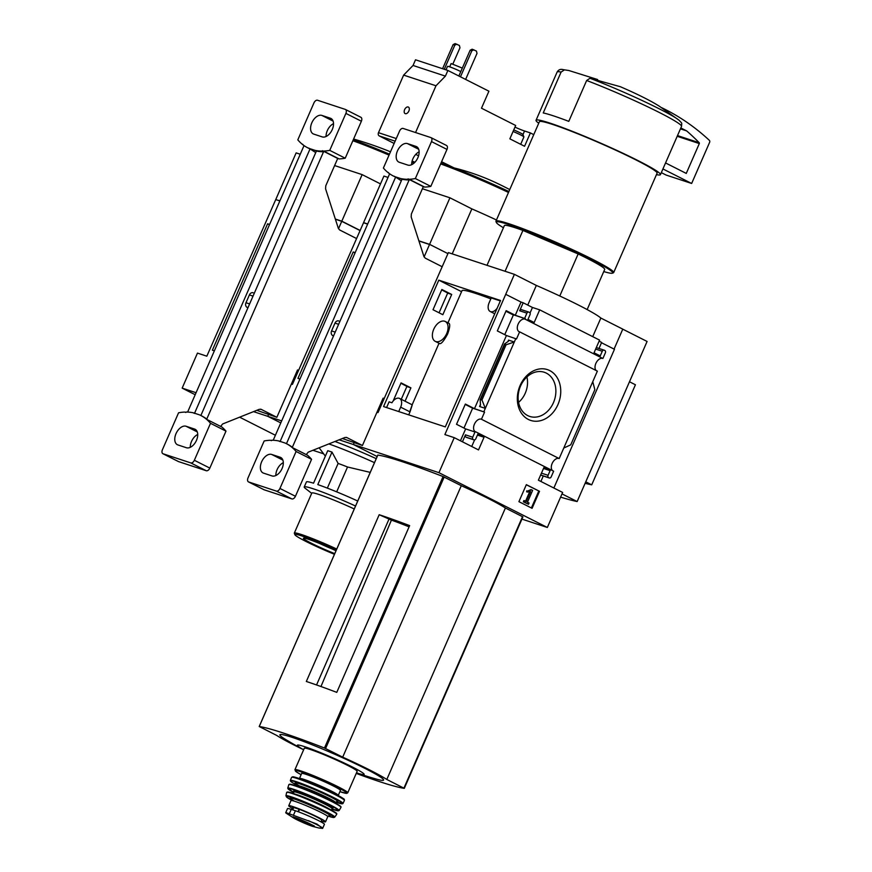<?xml version="1.0" encoding="UTF-8"?>
<svg xmlns="http://www.w3.org/2000/svg" width="872" height="872" viewBox="0 0 872 872"><rect width="100%" height="100%" fill="white"/><g stroke="black" fill="none" stroke-linecap="round" stroke-linejoin="round"><path stroke-width="1.31" d="M490.838 298.856A67.515 4.905 -156.4 0 0 461.997 290.692L447.946 322.836M408.717 414.854L410.014 411.889C413.045 402.602 412.957 402.559 409.753 411.769M435.204 341.334L439.771 343.644C441.396 343.906 444.012 340.69 447.63 333.998C449.81 327.927 450.279 324.395 449.058 323.392L445.243 321.474A11.129 6.791 116.8 0 1 446.715 333.54A11.129 6.791 116.8 0 1 435.204 341.334A11.129 6.791 116.8 0 1 433.733 329.267A11.129 6.791 116.8 0 1 445.243 321.474M506 311.032L513.445 314.792L504.757 334.674M465.201 404.423L472.646 408.183L463.959 428.054M500.539 300.491L445.309 426.899L383.56 406.57L438.79 280.163L500.539 300.491M497.171 308.187A8.033 4.894 116.8 0 1 490.184 311.478A8.033 4.894 116.8 0 1 489.127 302.769L491.241 297.93L500.343 300.927M461.561 291.673L438.79 280.163M433.013 309.734L442.845 314.705L451.696 294.464L441.864 289.493L433.013 309.734M405.055 401.218L410.897 387.855L401.066 382.884L393.119 401.076M386.59 407.562L389.097 401.829L391.942 402.766A8.033 4.894 116.8 0 1 399.594 398.45A8.033 4.894 116.8 0 1 400.651 407.159L398.733 411.562M475 431.989L465.637 428.904L456.525 424.293L465.365 404.052L474.477 408.663L484.57 412.107L481.442 419.258A6.932 4.229 -63.2 0 0 474.63 423.727A6.932 4.229 -63.2 0 0 475.338 431.695A6.932 4.229 -63.2 0 0 475.916 431.913L475 431.989L472.711 437.221A1.82 1.439 108.2 0 0 473.278 439.543L473.79 439.804A1.82 1.439 108.2 0 0 475.807 438.79L477.845 434.114L484.047 437.254L478.51 449.919L454.247 437.657L444.884 434.572L514.393 274.342L536.335 285.438A71.569 5.21 23.6 0 1 600.852 318.051L622.782 329.136L614.073 349.094M376.977 412.216L378.023 412.565L448.382 252.608L514.393 274.342M339.11 439.804L353.356 444.502L377.162 456.536L353.356 444.502L354.119 442.747L353.356 444.502L438.943 472.678L547.344 527.473L562.636 492.451L538.384 480.189L543.921 467.523L550.112 470.651L548.074 475.316A1.82 1.439 108.2 0 0 548.63 477.638L549.153 477.9A1.82 1.439 108.2 0 0 551.169 476.886L553.644 471.207L475.916 431.913M454.247 437.657L438.943 472.678M525.369 318.727L525.162 319.196A6.932 4.229 -63.2 0 0 518.35 323.665A6.932 4.229 -63.2 0 0 519.058 331.643A6.932 4.229 -63.2 0 0 519.625 331.851L516.518 338.968L506.436 335.513L497.323 330.913L506.163 310.661L515.276 315.272L525.369 318.727L513.445 314.792M451.696 294.464L447.652 293.134M447.707 293.025L441.701 289.864M484.57 412.107L472.646 408.183M410.897 387.855L406.853 386.514M406.897 386.405L400.902 383.244M549.72 370.578A26.749 21.102 -71.8 0 1 550.079 415.519A26.749 21.102 -71.8 0 1 517.325 398.962A26.749 21.102 -71.8 0 1 549.72 370.578M552.565 470.651A6.932 4.229 116.8 0 1 552.597 462.574A6.932 4.229 116.8 0 1 559.181 458.552L481.442 419.258M559.181 458.552L597.364 371.145L519.625 331.851M515.799 338.598L483.84 411.748M465.637 428.904L460.438 440.785M472.711 437.221L465.474 434.845L462.433 441.799M506.436 335.513L474.477 408.663M485.312 408.368L479.567 406.483L480.494 405.142L480.145 399.747L481.965 399.954L485.312 408.368M508.561 340.113L508.387 341.29L504.507 343.982L506.065 344.778L514.317 341.998L508.561 340.113L507.918 341.595M596.274 370.6A6.932 4.229 116.8 0 1 596.306 362.523A6.932 4.229 116.8 0 1 602.89 358.49L605.375 352.811A1.82 1.439 108.2 0 0 604.808 350.5L604.296 350.239A1.82 1.439 108.2 0 0 602.279 351.252L600.241 355.918L594.039 352.789L599.576 340.113L539.703 309.843L532.465 307.467L523.178 302.769L521.042 302.061L515.276 315.272M521.042 302.061L506.076 294.496M539.506 491.307L526.35 484.658L518.916 501.662L532.083 508.322L539.506 491.307L526.296 484.767M602.89 358.49L525.162 319.196M539.703 309.843L534.165 322.52L527.974 319.392L530.013 314.716A1.82 1.439 108.2 0 0 529.457 312.394L528.933 312.143A1.82 1.439 108.2 0 0 526.917 313.157L524.65 318.356M523.178 302.769L519.679 310.77A1.82 1.439 108.2 0 1 521.696 309.756L528.617 312.034M505.073 271.279L522.928 230.426A54.74 3.979 -156.4 0 0 504.365 225.608L487.012 265.328M597.636 79.537L568.849 70.512L564.457 69.858L561.099 72.071L543.234 112.946A67.874 4.938 23.6 0 1 568.784 121.361L586.649 80.486L590.006 78.273L620.341 86.71C637.781 94.252 650.894 100.836 659.679 106.439L679.103 120.271A65.258 4.742 -156.4 0 0 590.006 78.273M601.495 342.74L614.466 349.291L553.862 488.015M547.344 527.473L521.925 519.102M598.988 348.473L601.626 342.423L599.119 341.159M603.969 350.13L597.058 347.852A1.82 1.439 108.2 0 0 596.241 347.765M592.764 381.663L594.846 389.664L570.735 444.84L563.77 448.034M540.891 481.464L543.278 475.981M549.153 477.9L541.904 475.513A1.82 1.439 108.2 0 0 542.231 475.622M541.904 475.513L541.392 475.251A1.82 1.439 108.2 0 1 540.814 474.63M530.034 313.026L532.465 307.467M465.474 434.845A1.82 1.439 108.2 0 0 466.04 437.155L466.553 437.417A1.82 1.439 108.2 0 0 466.88 437.526M471.719 446.497L474.608 439.891M562.004 493.901L577.144 501.553L647.089 341.464L622.772 329.169M577.144 501.553A177.659 12.917 23.6 0 1 560.598 497.127M409.088 526.852A57.41 4.175 -156.4 0 0 391.419 520.115L379.189 514.72A141.962 10.322 23.6 0 1 409.633 525.609L336.777 692.368A141.962 10.322 23.6 0 0 306.334 681.479L379.189 514.72M320.961 686.526L391.419 520.115M389.086 518.927L316.547 684.956M377.827 455.119L377.838 455.086A141.962 10.322 23.6 0 1 443.074 476.559L461.288 485.704A64.593 4.698 23.6 0 1 505.4 508.005L522.895 516.889L404.27 788.31M527.745 305.08L536.335 285.438M592.72 336.647L600.852 318.051M303.118 749.495A64.593 4.698 23.6 0 1 276.697 735.423L259.246 726.529A141.962 10.322 23.6 0 1 324.471 748.013L342.696 757.158A64.593 4.698 23.6 0 1 386.808 779.459L404.259 788.343A141.962 10.322 23.6 0 1 356.234 773.409M461.288 485.704L342.696 757.158M505.4 508.005L386.808 779.459M303.641 749.767A364.932 364.932 0 0 1 285.057 739.129A56.593 4.12 23.6 0 1 299.685 739.99A56.593 4.12 23.6 0 1 364.779 768.308A56.593 4.12 23.6 0 1 376.911 779.252A364.932 364.932 0 0 1 356.474 772.854M303.652 749.746A36.45 2.649 23.6 0 1 307.849 747.773A36.45 2.649 23.6 0 1 351.983 766.804A36.45 2.649 23.6 0 1 356.485 772.832M656.463 174.64A67.874 4.938 -156.4 0 0 660.442 174.64A67.874 4.938 -156.4 0 0 600.219 142.943A67.874 4.938 -156.4 0 0 536.04 120.292A67.874 4.938 -156.4 0 0 538.743 123.214M603.751 271.574A63.493 4.622 -156.4 0 0 612.427 273.187L613.387 272.805A64.223 4.676 -156.4 0 0 613.681 272.565L657.096 173.179A64.223 4.676 -156.4 0 0 600.11 143.182A64.223 4.676 -156.4 0 0 539.387 121.753L495.961 221.139A64.223 4.676 -156.4 0 0 495.983 221.521L496.364 222.48A63.493 4.622 -156.4 0 0 503.427 227.745M613.681 272.565A64.223 4.676 -156.4 0 0 556.696 242.569A64.223 4.676 -156.4 0 0 495.961 221.139M612.427 273.187A63.493 4.622 -156.4 0 0 556.38 243.288A63.493 4.622 -156.4 0 0 496.364 222.48M587.15 309.582L604.688 269.437A54.74 3.979 -156.4 0 0 578.158 253.948L559.78 295.99M522.928 230.426L578.158 253.948M629.486 381.762L635.426 384.77L591.717 484.832A158.017 11.489 23.6 0 1 585.123 483.295M585.766 481.824L591.717 484.832M531.691 489.879L527.527 491.078L527.407 492.048L530.579 491.634L526.23 501.574L524.661 500.779L524.105 502.054L528.497 504.267L529.042 503.002L527.473 502.207L532.639 490.358L530.95 489.639L527.527 491.078M524.661 500.779L523.909 500.539L523.364 501.803L528.497 504.267M523.364 501.803L524.105 502.054M529.642 491.83L525.533 501.226M526.775 490.827L526.655 491.808L527.407 492.048M531.375 507.962L538.765 491.067M550.112 470.651L543.496 468.471M484.047 437.254L477.431 435.074M506.065 344.778L481.965 399.954M546.286 373.096A23.25 18.345 -71.8 0 1 553.796 401.818A23.25 18.345 -71.8 0 1 529.042 416.184A23.25 18.345 -71.8 0 1 519.57 388.607A23.25 18.345 -71.8 0 1 543.572 372.05A23.25 18.345 -71.8 0 1 546.286 373.096M526.928 376.955A21.8 17.2 -71.8 0 1 518.567 402.352M662.927 168.95L691.649 183.469L666.099 175.054L661.314 172.645M691.649 183.469L709.59 142.409A1.82 1.439 108.2 0 0 709.296 140.283A291.946 230.371 108.2 0 0 661.772 107.746M665.554 162.944L686.264 173.419L699.311 143.575A0.73 0.578 108.2 0 0 699.213 142.746A283.912 224.028 108.2 0 0 686.635 130.898L680.443 128.86M686.635 130.898L680.836 127.966M513.346 315.01L505.913 311.25M318.76 827.964L322.618 828.389L316.95 824.062L289.308 813.805C285.765 812.432 284.861 812.323 286.615 813.467L285.733 812.726M322.64 828.4L324.428 824.302A17.876 1.297 -156.4 0 0 313.833 818.328A17.876 1.297 -156.4 0 0 295.401 810.742L291.248 809.38A17.876 1.297 -156.4 0 0 287.509 808.617L285.711 812.715M298.453 811.821L299.51 809.401A15.914 1.155 23.6 0 1 314.465 815.876A15.914 1.155 23.6 0 1 321.714 820.16L320.961 821.871M291.64 809.51L292.556 807.418A15.914 1.155 23.6 0 1 293.472 807.418L299.51 809.401M321.354 820.977A20.067 1.461 -156.4 0 0 325.529 821.827A20.067 1.461 -156.4 0 0 318.847 817.642A20.067 1.461 -156.4 0 0 299.554 809.042A20.067 1.461 -156.4 0 0 288.741 805.75A20.067 1.461 -156.4 0 0 292.196 808.235M347.754 792.812L357.139 771.349A28.831 2.093 -156.4 0 0 347.536 765.344A28.831 2.093 -156.4 0 0 319.828 752.994A28.831 2.093 -156.4 0 0 304.295 748.263L294.921 769.725L296.186 771.753L301.113 774.696A28.1 2.049 -156.4 0 1 302.867 772.461A28.1 2.049 -156.4 0 1 337.442 787.329A28.1 2.049 -156.4 0 1 339.906 791.645L346.685 793.4L347.754 792.812A28.831 2.093 -156.4 0 0 338.162 786.806A28.831 2.093 -156.4 0 0 310.454 774.456A28.831 2.093 -156.4 0 0 294.921 769.725M338.216 795.515L340.44 790.413A21.168 1.537 -156.4 0 0 333.398 785.999A21.168 1.537 -156.4 0 0 313.059 776.93A21.168 1.537 -156.4 0 0 301.658 773.464L299.423 778.565M355.187 252.629L353.193 251.975L297.962 378.383L299.957 379.037M355.057 252.924L353.193 251.975M418.92 240.999L429.525 244.498L424.097 256.924M291.379 384.04L292.425 384.378L363.526 222.763L367.646 224.115M253.512 411.628L267.759 416.315L280.795 422.909L267.759 416.315L268.522 414.571L267.759 416.315L281.667 420.893M355.547 506.022A43.796 3.183 -156.4 0 0 304.219 486.968L306.41 481.965A43.796 3.183 -156.4 0 1 313.549 483.186L327.741 450.704A43.796 3.183 23.6 0 1 332.003 452.099L317.8 484.592A43.796 3.183 -156.4 0 1 357.727 501.019M370.24 472.384L347.536 467A31.021 2.256 -156.4 0 0 338.129 463.435L332.003 452.099M374.491 462.651A53.639 3.902 -156.4 0 0 328.842 443.913M338.129 463.435L327.349 488.113M347.536 467L336.679 491.852M533.762 134.637L530.394 132.925L524.562 146.267L509.858 138.833L515.679 125.492L481.486 108.204L488.92 91.2L447.881 70.458L415.519 59.797L413.045 65.465L403.627 75.112L378.481 132.686A2.551 2.017 108.2 0 0 379.266 135.934L394.144 143.455M514.971 127.127A10.399 0.752 -156.4 0 0 524.541 131.007L522.971 134.582M530.394 132.925L524.541 131.007M447.881 70.458L445.407 76.126L435.989 85.772L415.563 132.533M441.592 161.734L454.149 167.936A363.875 287.128 108.2 0 1 496.789 183.131A364.932 364.932 0 0 1 509.749 189.584M415.759 154.388L418.56 155.805M364.442 223.069L363.58 222.633L383.92 176.068L388.04 177.43M422.397 188.734L449.93 197.802L471.861 208.888A71.569 5.21 23.6 0 1 496.473 219.984M334.935 441.472A53.639 3.902 23.6 0 1 376.235 458.65M363.58 222.633L367.701 223.984M418.865 240.835L429.591 244.356L447.936 253.643M449.93 197.802L429.591 244.356M471.861 208.888L452.208 253.872M440.992 163.108A70.632 5.134 23.6 0 1 453.822 167.925M435.989 85.772L403.627 75.112M445.407 76.126L413.045 65.465M404.619 109.632A3.652 2.224 116.8 0 1 408.401 107.082A3.652 2.224 116.8 0 1 408.739 111.333A3.652 2.224 116.8 0 1 405.109 113.589A3.652 2.224 116.8 0 1 404.619 109.632M445.995 69.836L447.51 66.359A9.123 0.665 23.6 0 1 452.208 67.776A9.123 0.665 23.6 0 1 460.808 71.58M449.69 66.85L451.118 63.569L462.324 68.103M465.626 79.428L477.006 53.399L476.439 51.077L472.155 49.214L470.139 50.227L458.868 76.006M473.856 49.769L471.839 50.783L470.139 50.227M471.839 50.783L460.471 76.812M452.895 63.972L459.969 47.786L459.402 45.464L455.119 43.6L453.102 44.614L442.584 68.703M456.83 44.156L454.803 45.181L453.102 44.614M454.803 45.181L444.284 69.27M520.693 144.316L523.898 136.969A10.039 0.73 -156.4 0 0 523.898 136.915L522.949 134.528A8.208 0.6 -156.4 0 0 513.75 129.917M523.898 136.915A10.039 0.73 -156.4 0 0 513.074 131.465M304.219 486.968A43.796 3.183 -156.4 0 0 305.385 488.418L311.685 493.345M354.261 508.976A34.39 2.507 -156.4 0 0 311.827 493.029L294.333 533.086A34.39 2.507 -156.4 0 0 294.344 533.283L294.9 534.721A33.3 2.42 -156.4 0 0 305.974 541.458A33.3 2.42 -156.4 0 0 334.456 554.298M336.756 549.033A34.39 2.507 -156.4 0 0 294.333 533.086M336.287 550.112A33.3 2.42 -156.4 0 0 294.9 534.721M335.993 550.777A24.002 1.744 -156.4 0 0 303.521 538.155A24.002 1.744 -156.4 0 0 311.402 543.245A24.002 1.744 -156.4 0 0 334.75 553.633M319.948 543.638A20.884 1.515 -156.4 0 0 332.21 549M447.75 292.916L439.063 312.797M406.952 386.307L401.273 399.3M342.402 438.496L362.436 445.494L346.827 437.559L344.854 437.515L308.187 452.176L306.246 454.595M271.454 440.643L271.628 440.24A80.289 48.974 116.8 0 1 278.778 440.96L285.166 443.063A80.289 48.974 116.8 0 1 286.212 443.565A80.289 48.974 116.8 0 1 291.074 446.638L292.033 447.412A80.289 48.974 116.8 0 1 296.099 451.489L279.945 488.451A3.652 2.224 116.8 0 1 276.359 491.089L248.684 481.976A3.652 2.224 116.8 0 1 248.487 481.9A3.652 2.224 116.8 0 1 248.008 477.932L264.161 440.97A80.289 48.974 116.8 0 1 270.309 440.262L271.454 440.643M273.209 440.262L389.631 173.779M393.283 175.97L394.58 176.613A80.289 48.974 116.8 0 0 395.615 177.125L394.329 176.471A80.289 48.974 116.8 0 1 393.283 175.97A80.289 48.974 116.8 0 1 388.422 172.896L387.462 172.111A80.289 48.974 116.8 0 1 383.397 168.034L399.55 131.073A3.652 2.224 116.8 0 1 403.137 128.446L430.812 137.558A3.652 2.224 116.8 0 1 431.008 137.634A3.652 2.224 116.8 0 1 431.487 141.591L415.345 178.553A80.289 48.974 116.8 0 1 409.186 179.272L408.042 178.891L409.142 179.948L292.349 447.282L291.074 446.638M384.094 398.657L383.135 398.123L362.436 445.494M408.042 178.891L423.312 186.641L411.377 213.967L411.17 216.975L423.934 256.521L425.22 258.123L442.213 266.756M279.967 441.559L278.778 440.96M395.615 177.125L280.076 441.592M415.988 146.409L407.475 143.608A10.213 6.235 116.8 0 0 397.621 150.551A10.213 6.235 116.8 0 0 398.777 162.061A10.213 6.235 116.8 0 0 399.311 162.279L407.824 165.081A10.213 6.235 116.8 0 0 417.677 158.137A10.213 6.235 116.8 0 0 416.522 146.627A10.213 6.235 116.8 0 0 415.988 146.409L417.012 146.921M407.867 179.294A80.289 48.974 116.8 0 1 400.717 178.575L394.329 176.471M286.212 443.565L287.498 444.219A80.289 48.974 116.8 0 1 292.349 447.282M296.099 451.489L311.577 459.315A80.289 48.974 116.8 0 0 307.522 455.249L292.033 447.412M409.142 179.948A80.289 48.974 116.8 0 1 402.014 179.229L400.717 178.575M388.531 172.656L387.462 172.111M280.185 457.244L271.672 454.443A10.213 6.235 116.8 0 0 261.818 461.397A10.213 6.235 116.8 0 0 262.973 472.897A10.213 6.235 116.8 0 0 263.507 473.125L272.02 475.927A10.213 6.235 116.8 0 0 281.874 468.973A10.213 6.235 116.8 0 0 280.719 457.473A10.213 6.235 116.8 0 0 280.185 457.244L281.209 457.767M275.846 475.523A10.213 6.235 116.8 0 1 283.324 462.672M311.577 459.315L295.434 496.277A3.652 2.224 116.8 0 1 291.848 498.915L264.161 489.802A3.652 2.224 116.8 0 1 263.976 489.726A3.652 2.224 116.8 0 1 263.802 489.617M411.649 164.688A10.213 6.235 116.8 0 1 419.127 151.837M446.3 145.384A3.652 2.224 116.8 0 1 446.486 145.46A3.652 2.224 116.8 0 1 446.976 149.417L430.823 186.379A80.289 48.974 116.8 0 1 424.675 187.099L409.186 179.272M423.312 186.641L424.675 187.099M402.014 179.229L286.463 443.695M430.823 186.379L415.345 178.553M401.327 180.787L394.406 176.286M333.475 336.08L332.483 335.437A3.652 2.878 108.2 0 1 331.578 330.913L334.99 323.109A3.652 2.878 108.2 0 1 338.718 320.94A3.652 2.878 108.2 0 1 338.794 320.972L338.718 320.94M269.459 224.736L267.595 223.799L269.59 224.453M214.359 350.86L212.376 350.195L267.595 223.799M338.5 228.747L341.748 221.314L335.393 219.221M279.858 200.942L275.737 199.579L206.828 356.19L197.464 353.106L182.161 388.127L196.08 392.716M275.399 435.259L239.626 417.176M195.197 394.722L182.161 388.127M323.61 453.811L312.906 450.29M414.81 162.345A364.561 222.371 -63.2 0 0 413.699 161.68A361.826 285.515 108.2 0 0 413.165 161.451L412.728 162.454A364.529 222.349 116.8 0 1 413.949 163.173M413.165 161.451A364.529 222.349 116.8 0 1 414.756 162.399M342.227 221.51L360.114 230.557M360.103 230.59L341.748 221.314M276.664 199.884L279.923 200.8M335.339 219.057L341.802 221.183L360.158 230.459M275.803 199.448L296.142 152.883L300.262 154.246M334.608 165.56L362.142 174.618L380.497 183.905M341.802 221.183L362.142 174.618M256.804 410.309L276.849 417.307L261.24 409.382L259.257 409.328L222.6 423.988L220.649 426.419M185.856 412.456L186.03 412.053A80.289 48.974 116.8 0 1 193.181 412.772L199.568 414.876A80.289 48.974 116.8 0 1 200.615 415.377A80.289 48.974 116.8 0 1 205.476 418.451L206.446 419.236A80.289 48.974 116.8 0 1 210.501 423.312L194.347 460.274A3.652 2.224 116.8 0 1 190.761 462.901L163.086 453.789A3.652 2.224 116.8 0 1 162.9 453.713A3.652 2.224 116.8 0 1 162.41 449.756L178.564 412.794A80.289 48.974 116.8 0 1 184.711 412.075L185.856 412.456M187.611 412.085L304.034 145.591M307.685 147.782L308.982 148.436A80.289 48.974 116.8 0 0 310.029 148.938L308.732 148.284A80.289 48.974 116.8 0 1 307.685 147.782A80.289 48.974 116.8 0 1 302.824 144.708L301.865 143.924A80.289 48.974 116.8 0 1 297.81 139.858L313.953 102.896A3.652 2.224 116.8 0 1 317.539 100.258L345.214 109.371A3.652 2.224 116.8 0 1 345.41 109.447A3.652 2.224 116.8 0 1 345.89 113.404L329.747 150.365A80.289 48.974 116.8 0 1 323.588 151.085L322.269 151.107L323.545 151.761L206.751 419.094L205.476 418.451M298.497 370.48L297.537 369.935L276.849 417.307M322.455 150.703L337.715 158.464L325.779 185.78L325.572 188.799L338.336 228.333L339.633 229.946L356.615 238.568M194.369 413.372L193.181 412.772M310.029 148.938L194.478 413.415M330.39 118.221L321.877 115.42A10.213 6.235 116.8 0 0 312.023 122.363A10.213 6.235 116.8 0 0 313.19 133.874A10.213 6.235 116.8 0 0 313.713 134.092L322.237 136.904A10.213 6.235 116.8 0 0 332.079 129.95A10.213 6.235 116.8 0 0 330.924 118.439A10.213 6.235 116.8 0 0 330.39 118.221L331.415 118.745M322.269 151.107A80.289 48.974 116.8 0 1 315.119 150.387L308.732 148.284M200.615 415.377L201.901 416.031A80.289 48.974 116.8 0 1 206.751 419.094M210.501 423.312L225.979 431.139A80.289 48.974 116.8 0 0 221.924 427.062L206.446 419.236M323.545 151.761A80.289 48.974 116.8 0 1 316.416 151.041L315.119 150.387M302.933 144.469L301.865 143.924M194.587 429.068L186.074 426.255A10.213 6.235 116.8 0 0 176.22 433.21A10.213 6.235 116.8 0 0 177.387 444.72A10.213 6.235 116.8 0 0 177.91 444.938L186.434 447.739A10.213 6.235 116.8 0 0 196.276 440.796A10.213 6.235 116.8 0 0 195.121 429.286A10.213 6.235 116.8 0 0 194.587 429.068L195.611 429.58M190.26 447.347A10.213 6.235 116.8 0 1 197.726 434.485M225.979 431.139L209.836 468.101A3.652 2.224 116.8 0 1 206.25 470.727L178.575 461.615A3.652 2.224 116.8 0 1 178.379 461.539A3.652 2.224 116.8 0 1 178.204 461.43M326.063 136.501A10.213 6.235 116.8 0 1 333.529 123.65M360.703 117.197A3.652 2.224 116.8 0 1 360.888 117.284A3.652 2.224 116.8 0 1 361.379 121.241L345.225 158.203A80.289 48.974 116.8 0 1 339.077 158.911L323.588 151.085M337.715 158.464L339.077 158.911M316.416 151.041L200.865 415.508M345.225 158.203L329.747 150.365M315.729 152.6L308.819 148.098M247.888 307.892L246.885 307.249A3.652 2.878 108.2 0 1 245.98 302.737L249.392 294.921A3.652 2.878 108.2 0 1 253.12 292.763A3.652 2.878 108.2 0 1 253.207 292.796L253.12 292.763M480.439 404.499L479.567 406.483M526.917 313.157L519.679 310.77M679.103 120.271C682.438 123.988 681.762 122.265 681.512 126.418A67.874 4.938 -156.4 0 0 650.501 108.128A67.874 4.938 -156.4 0 0 586.649 80.486M377.838 455.086L259.246 726.529M443.074 476.559L324.471 748.013M444.175 477.049L325.572 748.503M522.524 516.66L403.932 788.114M564.457 69.858A65.258 4.742 -156.4 0 0 563.258 69.662L568.849 70.512M561.099 72.071A67.874 4.938 -156.4 0 0 557.11 72.071L536.04 120.292M602.279 351.252L595.663 349.073M548.63 477.638L541.392 475.251M548.074 475.316L541.458 473.147M473.79 439.804L466.553 437.417M473.278 439.543L466.04 437.155M504.768 344.353L480.657 399.529M699.213 142.746L677.5 135.596M699.311 143.575L677.195 136.294M410.014 411.889L400.651 407.159M293.461 815.178L295.401 810.742M289.308 813.805L291.248 809.38M338.26 795.417A21.168 1.537 -156.4 0 0 331.207 791.002A21.168 1.537 -156.4 0 0 310.868 781.933A21.168 1.537 -156.4 0 0 299.467 778.467M343.797 799.657A28.1 2.038 -156.4 0 0 334.674 793.673A28.1 2.038 -156.4 0 0 306.432 781.149A28.1 2.038 -156.4 0 0 292.589 777.29M334.804 794.479A28.831 2.093 -156.4 0 0 307.097 782.13A28.831 2.093 -156.4 0 0 291.575 777.41L292.632 776.81C292.894 776.788 293.711 776.407 304.677 780.473L334.706 793.683C349.029 801.488 342.445 798.523 344.375 799.689L344.396 800.485A28.831 2.093 -156.4 0 0 334.804 794.479M333.442 797.477A28.743 2.093 -156.4 0 0 305.778 785.149A28.743 2.093 -156.4 0 0 290.332 780.451L291.891 782.304L296.197 784.855A28.373 2.06 -156.4 0 1 298.279 782.751A28.373 2.06 -156.4 0 1 333.093 797.727A28.373 2.06 -156.4 0 1 335.785 802.153L343.001 803.472A28.743 2.093 -156.4 0 0 333.442 797.477M336.592 801.63A23.359 1.7 -156.4 0 0 330.161 796.757A23.359 1.7 -156.4 0 0 304.666 785.574A23.359 1.7 -156.4 0 0 296.044 783.917M336.799 801.597L335.535 802.567A21.527 1.57 -156.4 0 0 328.363 798.076A21.527 1.57 -156.4 0 0 307.674 788.855A21.527 1.57 -156.4 0 0 296.077 785.323L295.924 783.732L299.151 785.792M332.505 801.542A21.527 1.57 -156.4 0 0 327.927 799.079A21.527 1.57 -156.4 0 0 298.878 786.849M340.767 806.905A28.078 2.038 -156.4 0 0 331.458 801.008A28.078 2.038 -156.4 0 0 304.11 788.833A28.078 2.038 -156.4 0 0 289.33 784.429M331.513 801.433A28.438 2.071 -156.4 0 0 304.099 789.225A28.438 2.071 -156.4 0 0 288.85 784.604L291.248 784.418C297.112 785.607 318.999 794.632 331.48 801.008C342.107 806.469 341.083 807.091 340.963 806.829L340.974 807.374A28.438 2.071 -156.4 0 0 331.513 801.433M329.801 804.703A28.024 2.038 -156.4 0 0 302.758 792.659A28.024 2.038 -156.4 0 0 287.76 788.125L293.733 792.506A27.664 2.017 -156.4 0 1 295.412 790.283A27.664 2.017 -156.4 0 1 329.463 804.921A27.664 2.017 -156.4 0 1 331.861 809.151L339.121 810.557A28.024 2.038 -156.4 0 0 329.801 804.703M332.341 808.322A21.527 1.57 -156.4 0 0 325.888 803.744A21.527 1.57 -156.4 0 0 303.107 793.716A21.527 1.57 -156.4 0 0 294.006 791.58M331.905 808.235L332.101 808.606A20.797 1.515 -156.4 0 0 325.169 804.278A20.797 1.515 -156.4 0 0 305.178 795.362A20.797 1.515 -156.4 0 0 293.973 791.95L294.376 791.841M329.278 808.987A20.797 1.515 -156.4 0 0 324.297 806.273A20.797 1.515 -156.4 0 0 295.619 794.272M336.516 813.816A26.967 1.962 -156.4 0 0 327.6 808.126A26.967 1.962 -156.4 0 0 301.145 796.365A26.967 1.962 -156.4 0 0 287.15 792.256M327.643 808.595A27.326 1.984 -156.4 0 0 301.222 796.823A27.326 1.984 -156.4 0 0 286.648 792.43L288.796 792.158C294.213 793.171 315.511 801.946 327.621 808.137C341.061 815.375 335.208 812.998 336.745 813.729L336.723 814.306A27.326 1.984 -156.4 0 0 327.643 808.595M325.888 811.549A26.64 1.94 -156.4 0 0 300.11 800.06A26.64 1.94 -156.4 0 0 285.929 795.787L287.389 797.706L291.139 799.951A25.931 1.886 -156.4 0 1 293.679 798.327A25.931 1.886 -156.4 0 1 325.245 811.93A25.931 1.886 -156.4 0 1 328.155 816.116L333.758 817.533L334.75 817.119A26.64 1.94 -156.4 0 0 325.888 811.549M328.875 815.712A21.898 1.591 -156.4 0 0 322.891 811.156A21.898 1.591 -156.4 0 0 298.933 800.649A21.898 1.591 -156.4 0 0 290.954 799.144M329.082 815.68L327.785 816.65A20.067 1.461 -156.4 0 0 321.103 812.475A20.067 1.461 -156.4 0 0 301.81 803.875A20.067 1.461 -156.4 0 0 290.997 800.583L290.834 798.97L294.376 801.172M292.447 809.772L293.472 807.418M292.709 809.859L293.744 807.494M298.039 811.668L299.096 809.249M321.844 827.419A20.983 1.526 -156.4 0 0 308.481 820.661M310.683 824.193A12.143 0.883 -156.4 0 0 296.981 818.219A12.143 0.883 -156.4 0 0 293.33 817.773A12.143 0.883 -156.4 0 0 293.417 817.827A12.143 0.883 -156.4 0 0 303.358 822.721A12.143 0.883 -156.4 0 0 313.582 826.623A12.143 0.883 -156.4 0 0 310.683 824.193M293.439 817.097A11.5 0.839 -156.4 0 0 303.467 822.187A11.5 0.839 -156.4 0 0 314.007 826.089M508.899 191.535A70.272 5.112 -156.4 0 0 454.149 167.936M508.496 192.45A71.166 5.178 -156.4 0 0 440.643 163.914M396.28 138.55L378.481 132.686M395.136 141.166L379.266 135.934M346.827 437.559L346.195 437.352M446.976 149.417L431.487 141.591M295.434 496.277L279.945 488.451M291.848 498.915L276.359 491.089M264.161 489.802L248.684 481.976M282.888 460.111L271.672 454.443M418.691 149.275L407.475 143.608M333.605 335.796L332.483 335.437M335.208 332.112L331.578 330.913M338.63 324.308L334.99 323.109M412.391 164.296A70.272 5.112 -156.4 0 0 411.66 163.969M389.457 154.18A70.272 5.112 -156.4 0 0 353.247 139.836M389.054 155.107A71.166 5.178 -156.4 0 0 352.855 140.73M261.24 409.382L260.597 409.164M361.379 121.241L345.89 113.404M209.836 468.101L194.347 460.274M206.25 470.727L190.761 462.901M178.575 461.615L163.086 453.789M197.29 431.934L186.074 426.255M333.093 121.088L321.877 115.42M248.008 307.62L246.885 307.249M249.621 303.936L245.98 302.737M253.033 296.12L249.392 294.921M439.019 343.274L412.14 404.804M377.794 455.086L259.202 726.539M522.895 516.889L404.303 788.343M563.258 69.662C560.587 68.866 558.527 69.673 557.11 72.071M681.512 126.418L660.442 174.64M604.133 350.173L596.895 347.786M549.306 477.965L542.068 475.578M528.781 312.078L521.543 309.691M473.954 439.87L466.705 437.482M504.507 343.982L480.145 399.747M412.183 404.815L399.594 398.45M494.729 313.778L490.184 311.478M291.575 777.41L290.332 780.451M344.396 800.485L343.001 803.472M288.85 784.604L287.76 788.125M340.974 807.374L339.121 810.557M293.973 791.95L293.308 793.476M332.101 808.606L331.436 810.132M286.648 792.43L285.929 795.787M336.723 814.306L334.75 817.119M290.997 800.583L288.741 805.75M327.785 816.65L325.529 821.827M286.496 813.391L293.33 817.773C296.088 819.691 309.822 825.751 313.582 826.623L319.141 828.062M293.265 816.813L292.97 817.031C295.979 817.642 301.854 820.029 310.596 824.171L314.334 826.024M325.354 456.154L319.13 447.794M446.486 145.46L431.008 137.634M263.976 489.726L248.487 481.9M412.99 161.865A364.932 364.932 0 0 0 412.031 161.396M390.493 151.804A364.932 364.932 0 0 0 353.596 139.04M360.888 117.284L345.41 109.447M178.379 461.539L162.9 453.713"/></g></svg>
